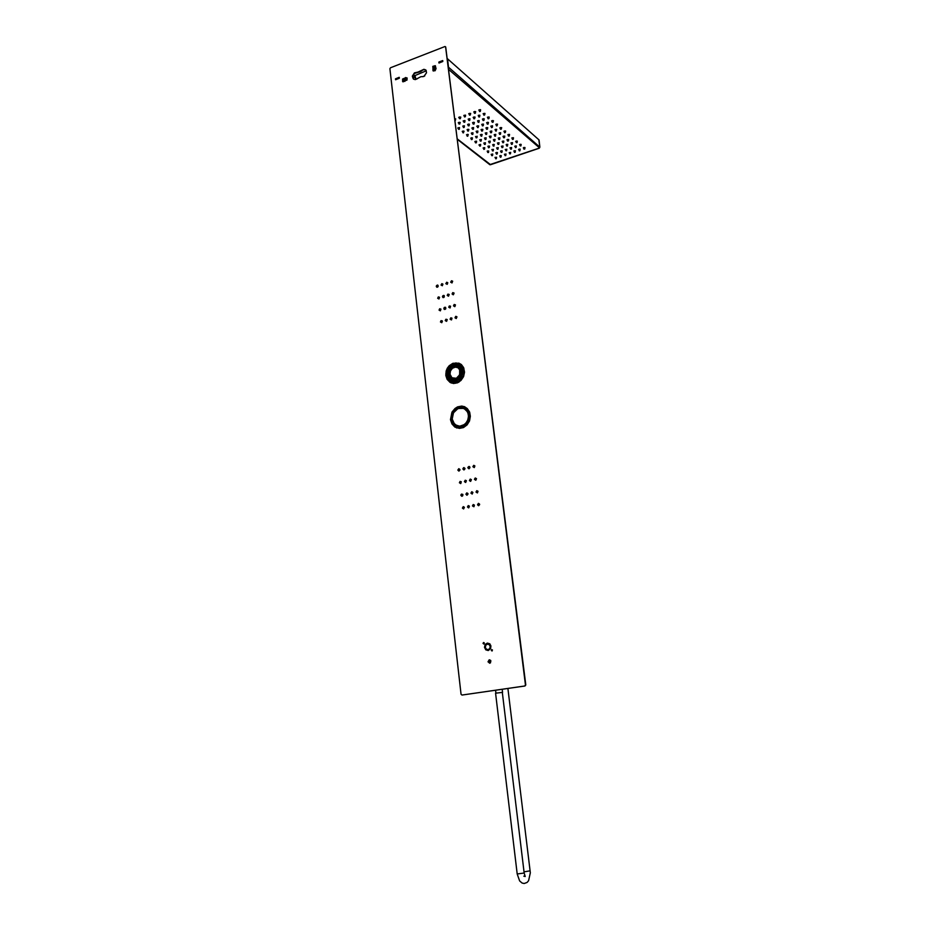 <?xml version="1.0" encoding="UTF-8"?>
<svg xmlns="http://www.w3.org/2000/svg" width="930" height="930" viewBox="0 0 930 930"><rect width="100%" height="100%" fill="white"/><g stroke="black" fill="none" stroke-linecap="round" stroke-linejoin="round"><path stroke-width="1.4" d="M405.84 79.445L404.817 80.817L403.69 80.352L404.457 78.515L405.84 79.445M435.356 68.111L434.473 69.436L433.159 69.018L433.961 67.169L435.356 68.111M435.356 67.867L433.868 67.216L433.206 69.122L434.566 69.378L435.356 67.867M403.62 80.05L405.085 80.689L405.678 78.759L404.364 78.573L403.62 80.05M470.534 113.425L470.336 114.948L469.511 115.111M475.544 111.6L475.346 113.135L474.486 113.216L475.323 113.204L474.509 113.286M463.872 131.107L463.338 132.851L462.222 131.351M414.396 75.702L415.71 79.341M416.082 79.201L414.664 75.342M414.396 75.737L426.335 70.843M538.83 139.709L539.877 147.138L448.493 67.216L447.528 58.881L538.842 139.721L539.877 147.231L539.307 148.056L489.843 164.645M448.783 69.552L539.551 147.893M469.197 114.262L468.778 113.739L469.65 113.297L470.696 113.518L470.406 114.111M473.556 117.878L473.149 117.366L474.009 116.924L475.067 117.168L474.765 117.726M474.207 112.449L473.789 111.926L474.66 111.484L475.718 111.716L475.416 112.297M509.129 152.648L510.721 152.415M491.877 149.556L493.493 149.335M490.436 131.886L490.889 130.979L491.9 131.177L491.61 131.723M498.55 138.617L499.003 137.721L499.712 138.454M493.725 140.291L494.179 139.407L494.888 140.128M494.19 134.71L494.516 135.269L494.307 134.606L495.678 134.408L495.69 135.106L495.853 134.478M489.343 136.408L489.668 136.966L489.471 136.303L490.842 136.106L490.842 136.803M484.53 138.093L484.844 138.651L484.646 138L486.006 137.791L486.018 138.5M523.648 148.312L524.113 147.463L524.799 148.149M495.318 130.165L495.771 129.247L496.76 129.421L496.492 130.002M487.041 123.225L486.634 122.714L487.494 122.283L488.529 122.504L488.238 123.062M511.837 138.024L512.163 138.57L511.953 137.919L513.325 137.71L513.325 138.407M482.821 119.679L482.414 119.168L483.275 118.738L484.286 118.912L484.019 119.517M483.821 143.081L484.146 143.627L483.937 142.988L485.297 142.79L485.309 143.476L485.472 142.86M483.135 147.975L483.449 148.521L483.251 147.893L484.588 147.696L484.6 148.37M464.756 122.19L463.198 121.028L464.663 120.505L464.849 121.295M483.193 113.693L483.542 114.297L483.321 113.576L484.739 113.367L484.751 114.134M478.88 110.031L479.229 110.635L478.892 110.007L480.275 109.659L480.45 110.472M488.924 141.965L489.378 141.081L490.087 141.802M496.608 147.917L498.236 147.696M504.42 154.264L506.013 154.031M503.374 136.931L503.839 136.036L504.548 136.768M500.224 128.445L499.817 127.945L500.677 127.526L501.7 127.736L501.398 128.27M496.132 124.969L496.597 124.039L497.597 124.236L497.318 124.806M479.717 139.779L480.043 140.337L479.834 139.686L481.205 139.488L481.205 140.186M491.993 121.458L491.586 120.958L492.458 120.516L493.481 120.737L493.191 121.295M519.87 145.115L520.335 144.243L521.021 144.941M506.443 145.173L506.908 144.301L507.606 145.01M516.034 141.86L516.499 140.988L517.196 141.697M496.132 153.252L496.585 152.415L497.283 153.101M497.411 143.022L497.724 143.569L497.527 142.929L498.887 142.732L498.887 143.418L499.05 142.802M462.756 126.143L463.094 126.736L462.873 126.038L464.268 125.841L464.291 126.585M467.418 130.2L467.871 129.282L468.894 129.491L468.604 130.049M471.08 138.698L471.522 137.803L472.242 138.547M481.763 124.388L482.112 124.98L481.787 124.376L483.135 124.039L483.298 124.818M477.52 120.865L477.857 121.446L477.636 120.749L479.055 120.551L479.055 121.295M462.559 131.932L463 131.014L464.035 131.235L463.745 131.781M466.837 135.338L467.29 134.431L468.29 134.618L468.023 135.187M474.939 141.883L475.893 141.116L476.416 141.86M471.359 133.478L472.324 132.699L472.859 133.467M507.327 140.244L507.792 139.361L508.489 140.081M487.471 151.718L487.913 150.869L488.622 151.567M495.051 157.461L496.643 157.24M515.092 146.754L515.546 145.894L516.243 146.58M510.919 142.976L511.233 143.522L511.035 142.883L512.395 142.674L512.395 143.348L512.546 142.743M459.315 129.224L457.769 128.073L459.222 127.561L459.397 128.328M491.133 154.345L492.575 154.055L492.575 154.717M505.269 149.486L506.885 149.253M510.012 147.847L510.326 148.382L510.128 147.754L511.477 147.556L511.477 148.219M487.878 146.335L488.192 146.882L488.122 146.161L489.471 146.091L489.343 146.719L489.506 146.115M471.963 128.317L472.94 127.526L473.486 128.317M476.207 131.328L476.532 131.909L476.323 131.235L477.706 131.025L477.718 131.746M500.026 156.391L500.48 155.554L501.165 156.228M467.674 124.829L468.65 124.027L469.197 124.829M475.567 136.861L477.23 136.222M492.947 145.231L493.4 144.359L494.109 145.068M500.538 151.102L500.851 151.637L500.654 151.02L501.991 150.823L501.991 151.485M508.233 135.234L508.687 134.339L509.396 135.071M487.448 117.308L487.797 117.901L487.576 117.192L488.994 116.982L488.994 117.738M459.234 117.866L458.781 117.436L459.687 116.913L460.757 117.157L460.443 117.715M479.066 145.161L480.194 144.394L480.543 145.138M454.933 118.691L455.491 119.505M499.375 133.571L499.829 132.665L500.549 133.409M490.866 126.131L491.203 126.713L490.877 126.12L492.389 125.829L492.389 126.55M458.723 123.213L458.269 122.795L459.164 122.283L460.211 122.493L459.92 123.062M502.526 141.906L502.979 141.035L503.676 141.744M481.403 130.177L481.856 129.27L482.891 129.491L482.589 130.026M480.717 135.303L481.17 134.397L482.182 134.606L481.891 135.152M485.239 133.025L485.565 133.595L485.355 132.932L486.739 132.723L486.739 133.443M501.363 146.277L501.677 146.812L501.479 146.184L502.828 145.975L502.828 146.649M486.297 128.456L486.75 127.538L487.773 127.747L487.483 128.294M504.246 131.862L504.711 130.956L505.699 131.13L505.432 131.688M518.894 149.939L519.347 149.091L520.033 149.777M514.15 151.567L514.604 150.718L515.301 151.392M477.195 126.724L476.788 126.224L477.648 125.794L478.683 126.027L478.38 126.573M478.194 115.494L478.543 116.087L478.322 115.378L479.741 115.169L479.741 115.936M468.255 119.517L469.243 118.703L469.79 119.517M464.512 116.901L465.337 116.727L464.489 116.878L463.872 115.448L465.395 115.146L465.419 115.913M472.917 123.213L473.37 122.283L474.381 122.469L474.114 123.062M489.517 660.323L490.61 661.649L489.54 662.776M489.773 662.741L488.459 661.811L489.296 660.346L490.563 661.3L489.773 662.741M489.808 661.137L489.041 661.404L489.761 661.962M489.633 662.09L489.506 661.044M490.61 662.73L488.994 662.66M488.889 660.544L490.587 660.346M469.429 480.519L470.266 479.101L471.405 479.694L470.638 481.356L469.429 480.519M470.15 480.31L470.754 480.113L470.15 480.31M470.952 493.191L471.777 491.772L472.928 492.377L472.161 494.039L470.952 493.191M471.661 492.993L472.266 492.761L471.661 492.993M467.93 467.895L468.755 466.488L469.894 467.069L469.127 468.732L467.93 467.895M468.639 467.697L469.197 467.383L468.639 467.697M472.475 505.932L473.079 504.606L474.451 505.118L473.916 506.699L472.475 505.932M473.196 505.734L473.754 505.42L473.196 505.734M464.407 481.647L465.244 480.229L466.372 480.822L465.616 482.484L464.407 481.647M465.128 481.438L465.709 481.182L465.128 481.438M465.918 494.295L466.744 492.888L467.883 493.481L467.348 495.051L465.918 494.295M466.627 494.097L467.244 493.935L466.627 494.097M462.919 469.046L463.524 467.732L464.872 468.22L464.337 469.778L462.919 469.046M463.628 468.848L464.186 468.534L463.628 468.848M467.418 507.013L468.255 505.595L469.394 506.199L468.86 507.78L467.418 507.013M468.139 506.815L468.755 506.641L468.139 506.815M474.474 479.392L475.3 477.974L476.451 478.566L475.916 480.136L474.474 479.392M475.195 479.183L475.788 478.95L475.195 479.183M476.009 492.086L476.834 490.668L477.985 491.273L477.45 492.842L476.009 492.086M476.718 491.889L477.334 491.679L476.718 491.889M472.952 466.744L473.777 465.337L474.928 465.918L474.161 467.581L472.952 466.744M473.661 466.546L474.254 466.279L473.661 466.546M477.543 504.839L478.38 503.421L479.531 504.025L478.764 505.699L477.543 504.839M478.264 504.641L478.869 504.409L478.264 504.641M459.408 482.763L460.013 481.449L461.257 481.728L460.827 483.507L459.408 482.763M460.118 482.565L460.675 482.252L460.118 482.565M460.896 495.399L461.501 494.074L462.861 494.586L462.105 496.248L460.896 495.399M461.606 495.202L462.222 495.027L461.606 495.202M457.932 470.185L458.757 468.778L459.885 469.371L459.118 471.01L457.932 470.185M458.63 469.987L459.176 469.65L458.63 469.987M462.396 508.094L463.221 506.676L464.361 507.28L463.593 508.943L462.396 508.094M463.105 507.896L463.663 507.582L463.105 507.896M452.259 419.023L453.503 412.792L457.99 408.561L463.803 408.433L466.035 409.921L467.918 412.85L468.511 416.256L467.778 420.011L465.779 423.255L462.849 425.428L459.49 426.149L455.828 425.057L453.422 422.534L452.259 419.023M451.794 377.673L453.991 379.824M458.688 367.059L456.2 367.152M449.085 374.453L450.504 377.789L453.7 379.731L450.794 378.115L449.155 374.918L449.318 371.523L451.271 368.117L449.469 371.047L449.085 374.453M458.618 366.188L459.641 366.641L457.514 366.443L460.152 368.629L461.106 372.233L458.85 377.627L459.955 378.08L458.85 377.627L460.675 374.674L461.094 371.744L460.152 368.629L457.514 366.443L458.548 366.164L460.408 367.827L461.594 370.651L461.396 374.372L459.897 377.348L460.966 377.789L459.897 377.348L461.396 374.372L461.652 371.105L459.862 367.176L458.432 366.129L455.909 366.002L451.782 368.338M460.943 377.813L456.816 379.905L452.666 379.998L456.525 380.637L460.583 378.301M448.493 374.604L449.062 370.454L451.271 368.117L449.26 370.012L448.446 374.151L449.481 377.522L451.562 379.545L449.481 377.522L448.493 374.604M453.712 367.513L458.304 366.815M461.629 406.538L465.419 407.503L468.778 410.804L470.092 414.792L469.336 420.616L467.011 424.382L462.326 427.382L458.409 427.637L454.689 425.94M469.662 414.699L468.36 410.746L465.698 407.886L461.594 406.538L457.665 407.294L454.212 409.758L451.852 413.501L450.98 417.861L451.666 421.848L453.352 424.696L456.572 426.986L459.374 427.521L463.233 426.684L468.29 421.801L469.662 414.699M452.166 419.046L453.34 422.604L455.77 425.15L459.478 426.266L462.873 425.533L465.849 423.336L467.883 420.046L468.615 416.245L467.732 412.13L463.849 408.328L461.42 407.793L457.967 408.456L453.422 412.734L452.166 419.046M459.002 382.079L455.316 383.323L451.306 382.742M447.272 368.35L445.854 373.802L447.121 379.068L450.213 382.23L454.875 383.218L458.781 381.928L462.849 377.685L464.303 373.383L463.803 368.152M450.934 364.653L456.072 362.921L461.106 364.816L463.861 369.768L463.187 376.185L459.78 380.777L457.421 382.184L453.596 382.823L448.853 380.672L446.342 375.639M456.212 382.509L459.408 380.963L461.989 378.243L463.57 374.744L463.942 370.977L463.024 367.49L460.978 364.769L456.014 362.944L452.247 363.874L449.295 366.095L447.191 369.303L446.249 374.918L447.225 378.405L449.353 381.091L452.585 382.637L456.212 382.509M456.06 381.3L461.117 377.557L462.826 371.198L462.024 368.152L460.222 365.769L455.63 364.188L452.596 364.99L450.015 366.932L447.621 371.337L447.342 374.651L448.19 377.708L450.05 380.056L452.643 381.358L456.06 381.3M459.106 365.002L454.363 365.176L450.329 368.373M448.434 373.697L449.329 378.208L452.294 381.254M459.35 379.556L455.526 380.87L452.003 379.731M451.666 368.28L454.712 366.188L458.211 365.932L461.338 367.873L462.826 371.256M459.548 377.917L456.7 379.231L453.875 378.661M449.957 374.209L451.98 377.813L456.363 378.231L459.711 374.778L459.711 369.838L457.862 367.722L455.305 367.129L452.433 368.268L450.434 370.919L449.957 374.209L451.097 376.976L453.433 378.475L456.363 378.231L458.874 376.243L460.152 373.151L459.711 369.838L457.862 367.722L455.305 367.129L452.433 368.268L450.434 370.919L449.957 374.209M458.374 367.954L460.501 369.28M447.295 295.449L447.876 294.159L449.19 294.531L448.481 296.147L447.295 295.449M447.981 295.205L448.516 294.868L447.981 295.205M448.713 307.295L449.295 306.005L450.504 306.191L450.097 307.9L448.713 307.295M449.399 307.063L449.957 306.749L449.399 307.063M445.889 283.65L446.679 282.267L447.772 282.732L447.179 284.289L445.889 283.65M446.563 283.406L447.121 283.104L446.563 283.406M450.132 319.199L450.934 317.804L452.038 318.293L451.422 319.874L450.132 319.199M450.829 318.967L451.375 318.653L450.829 318.967M442.482 296.879L443.064 295.589L444.261 295.763L443.796 297.507L442.482 296.879M443.168 296.635L443.726 296.344L443.168 296.635M443.889 308.702L444.47 307.412L445.668 307.598L445.249 309.318L443.889 308.702M444.563 308.469L445.133 308.179L444.563 308.469M441.087 285.103L441.878 283.708L442.959 284.173L442.355 285.743L441.087 285.103M441.762 284.859L442.308 284.534L441.762 284.859M445.296 320.594L445.889 319.292L447.191 319.688L446.551 321.269L445.296 320.594M445.982 320.35L446.563 320.106L445.982 320.35M452.131 294.019L452.712 292.729L454.026 293.101L453.491 294.636L452.131 294.019M452.817 293.775L453.363 293.45L452.817 293.775M453.561 305.889L454.142 304.587L455.351 304.773L454.968 306.47L453.561 305.889M454.247 305.645L454.817 305.354L454.247 305.645M450.701 282.209L451.503 280.814L452.596 281.279L452.015 282.836L450.701 282.209M451.387 281.964L451.945 281.651L451.387 281.964M454.991 317.804L455.584 316.514L456.793 316.7L456.316 318.467L454.991 317.804M455.688 317.572L456.246 317.258L455.688 317.572M437.681 298.298L438.263 297.007L439.565 297.391L438.983 298.937L437.681 298.298M438.367 298.053L438.914 297.751L438.367 298.053M439.076 310.108L439.867 308.714L440.96 309.202L440.413 310.736L439.076 310.108M439.762 309.876L440.309 309.562L439.762 309.876M436.298 286.545L437.088 285.15L438.17 285.615L437.553 287.184L436.298 286.545M436.972 286.3L437.507 285.952L436.972 286.3M440.471 321.978L441.064 320.687L442.25 320.873L441.855 322.582L440.471 321.978M441.157 321.733L441.727 321.466L441.157 321.733M487.936 643.223L490.029 644.048M492.063 651L492.121 649.814M483.867 643.955L484.135 642.781M484.577 647.396L485.844 649.826L488.262 650.488L490.54 648.71L490.889 645.966L489.401 643.711L487.297 643.269L485.193 644.699L484.577 647.396M490.191 646.49L489.738 648.536L488.145 649.64L486.53 649.303L485.379 647.582L485.797 645.211L487.401 644.118L489.238 644.641L490.191 646.49M445.621 46.826L525.787 684.98L525.032 686.003L461.978 695.047L524.741 686.015L525.473 685.003L445.679 47L445.017 46.5L390.53 67.774L389.879 68.739L461.024 694.198L461.978 695.047M435.484 65.891L432.962 66.995L433.287 70.994M406.968 77.829L403.225 78.957L402.818 81.701M445.551 307.412L445.784 308.76L444.366 309.446L443.947 307.981L445.296 307.26M443.017 297.623L442.541 296.147L443.901 295.438L444.366 296.926L443.087 297.647M436.821 287.277L436.368 285.801L437.716 285.103L438.17 286.58L436.902 287.3M464.5 406.701L460.629 406.271L456.549 407.712L454.189 409.642L451.678 413.618L450.759 418.256L451.364 422.162L453.782 426.056L456.874 428.009M447.47 379.626L451.271 383.032M466.825 495.179L465.895 494.086L466.93 492.853L467.964 494.086L466.802 495.179M468.79 468.767L467.941 467.383L469.383 466.523L469.941 467.837L468.767 468.755M461.803 496.283L460.954 494.737L462.64 494.237L462.803 495.632L461.792 496.271M458.792 471.045L457.92 469.824L458.978 468.743L459.955 469.976L458.769 471.045M478.473 505.734L477.52 504.63L478.543 503.386L479.613 504.641L478.462 505.734M463.779 469.906L462.908 468.685L463.965 467.604L464.954 468.825L463.756 469.906M489.668 659.847L488.331 661.602L489.692 663.253M425.428 69.704L423.266 69.692L420.558 71.552L414.269 73.482L412.769 76.086L413.525 79.201L412.385 76.144L414.408 72.842L418.07 72.11L423.952 69.25L426.01 70.273L426.533 72.819L423.813 76.458L420.883 76.76L415.64 79.55L413.525 79.201M436.042 68.634L435.135 70.715L433.136 70.889L432.834 66.39L435.252 65.67L436.042 68.634M405.445 77.527L407.119 78.039L406.968 80.061L402.725 81.642L402.62 78.992L405.771 77.795M395.587 79.713L395.471 78.783L399.249 77.329L399.342 78.271L395.552 79.689M439.053 62.961L442.82 61.508L438.96 62.996L438.832 62.054L442.703 60.555L442.843 61.496M488.018 661.788L489.157 659.882L490.924 660.939L489.854 663.23L488.018 661.788M459.397 482.705L460.164 481.38L461.327 481.856L460.675 483.577L459.397 482.705M472.463 505.874L473.207 504.548L474.451 505.106L473.789 506.745L472.463 505.874M469.429 480.461L470.196 479.124L471.405 479.694L470.708 481.333L469.429 480.461M475.997 492.028L476.765 490.691L477.985 491.261L477.299 492.912L475.997 492.028M472.94 466.686L473.742 465.349L474.928 465.918L474.335 467.511L472.94 466.686M470.94 493.133L471.836 491.761L472.963 492.47L472.242 494.016L470.94 493.133M474.463 479.334L475.242 477.985L476.486 478.659L475.753 480.206L474.463 479.334M464.407 481.589L465.174 480.252L466.337 480.729L465.686 482.461L464.407 481.589M467.418 506.955L468.29 505.583L469.429 506.292L468.604 507.873L467.418 506.955M462.384 508.024L463.245 506.664L464.396 507.373L463.57 508.954L462.384 508.024M445.83 375.534L446.191 371L447.388 368.141L449.237 365.699L452.887 363.258L458.955 363.142L461.396 364.607L463.57 367.594L464.489 372.081L463.57 376.545L461.094 380.37L457.525 382.846L453.515 383.532L450.155 382.509L447.039 379.324L445.83 375.534M450.504 419.697L452.026 412.071L454.979 408.468L457.525 406.898L461.699 406.108L464.628 406.759L467.348 408.572L469.638 412.153L470.359 416.303L469.487 420.895L467.034 424.859L463.454 427.509L459.362 428.416L454.875 427.079L451.922 423.987L450.504 419.697M441.041 285.057L441.738 283.72L442.971 284.08L442.366 285.777L441.041 285.057M454.944 317.758L455.793 316.363L456.967 316.932L456.177 318.572L454.944 317.758M437.635 298.251L438.332 296.926L439.53 297.216L438.983 298.983L437.635 298.251M450.085 319.153L450.771 317.827L452.038 318.188L451.469 319.897L450.085 319.153M447.249 295.403L447.946 294.078L449.225 294.508L448.446 296.205L447.249 295.403M453.515 305.842L454.212 304.505L455.491 304.935L454.724 306.644L453.515 305.842M450.655 282.162L451.527 280.755L452.631 281.255L451.992 282.894L450.655 282.162M439.03 310.062L439.716 308.748L440.96 309.097L440.39 310.794L439.03 310.062M448.667 307.26L449.364 305.924L450.573 306.214L450.027 307.993L448.667 307.26M452.085 293.973L452.782 292.636L454.061 293.066L453.282 294.775L452.085 293.973M445.249 320.548L445.923 319.223L447.191 319.571L446.621 321.28L445.249 320.548M440.425 321.931L441.099 320.606L442.389 321.024L441.797 322.663L440.425 321.931M445.842 283.615L446.702 282.209L447.807 282.708L447.167 284.336L445.842 283.615M483.019 643.374L483.635 642.537L484.298 643.165L483.681 644.002L483.019 643.374M484.472 647.303L485.111 644.548L487.274 643.072L489.738 643.769L490.959 645.838L490.61 648.663L488.273 650.488L485.774 649.814L484.472 647.303M491.214 650.407L491.679 649.605L492.435 649.965L492.098 650.988L491.214 650.407M523.881 876.188L525.194 876.537L524.136 873.096L517.231 873.979L495.585 693.199L502.281 692.35L524.125 873.061M459.269 408.131L462.303 408.003L465.36 409.34L467.441 411.804L468.441 415.059L468.22 418.616L466.802 421.929L464.407 424.499L459.873 426.149L456.851 425.591L454.282 423.72L452.271 419.128L452.457 415.547L453.852 412.211L456.246 409.595L459.269 408.131M454.968 380.847L453.549 380.405M459.374 366.501L458.548 366.164M458.525 366.955L455.468 367.118M481.077 129.607L481.752 131.06L482.519 130.839L481.787 131.072M481.81 130.979L482.414 130.898L481.821 130.898M494.807 141.011L494.028 141.104M478.299 127.457L477.497 127.561M478.555 125.91L477.892 127.666L476.858 126.143M477.59 127.526L478.206 127.433L477.59 127.491M498.015 144.371L498.817 144.22L497.713 143.557M498.12 144.359L498.713 144.243L498.12 144.359M472.579 122.632L473.254 124.097L474.044 123.876L473.231 124.05M501.968 147.614L502.758 147.452L501.665 146.8M468.883 120.493L469.72 120.33L468.976 120.575L469.697 120.33L468.604 119.691M468.999 120.482L469.615 120.389L468.999 120.482M469.592 120.342L468.999 120.458L469.603 120.365M506.652 150.73L505.571 149.997M505.874 150.811L506.734 149.823M485.553 133.571L485.902 134.466L486.669 134.246L485.948 134.478M489.657 136.942L490.773 137.617L489.982 137.791M490.075 137.756L490.668 137.64L490.075 137.733M509.419 153.159L510.5 153.81L509.733 153.973M476.52 131.874L476.869 132.781L477.648 132.572L476.916 132.792M476.834 132.723L477.636 132.606L476.834 132.723M490.005 142.604L489.215 142.778L490.005 142.604M489.273 142.836L490.017 142.639L489.226 142.778L488.61 141.407M489.32 142.755L489.912 142.639L489.32 142.755M489.901 142.639L489.32 142.72L489.901 142.639M473.405 129.2L472.603 129.305M473.661 127.666L473.312 129.305L472.3 128.491M472.696 129.27L473.3 129.142L472.696 129.27M473.289 129.142L472.696 129.247L473.289 129.154M494.028 145.952L493.26 146.056M494.272 144.464L493.632 146.15L492.633 144.685M469.104 125.724L468.302 125.817M469.371 124.167L469.022 125.817L467.999 124.98M468.395 125.783L469.011 125.666L468.395 125.783M468.999 125.655L468.406 125.771L468.999 125.666M496.911 148.44L498.003 149.091L497.294 149.323M497.318 149.242L497.899 149.126L497.318 149.242M463.93 122.249L464.768 122.097L463.93 122.249M501.142 152.439L501.921 152.276L500.84 151.625M501.235 152.427L501.828 152.334L501.235 152.427M481.81 136.036L481.019 136.117M481.112 136.106L481.717 135.978L481.112 136.106M485.937 139.384L484.832 138.628M486.192 137.873L485.937 139.395L485.158 139.488M485.251 139.419L485.844 139.361L485.251 139.395M459.525 118.691L460.362 118.517L459.536 118.715L460.35 118.529L459.536 118.703L458.885 117.261M459.641 118.68L460.257 118.587L459.641 118.668M505.781 155.496L505.025 155.589M486.657 129.328L487.413 129.107L486.634 129.328L485.96 127.875M486.599 129.27L487.401 129.154L486.599 129.27M486.692 129.258L487.308 129.165L486.692 129.258M487.285 129.131L486.704 129.235L487.285 129.131M499.631 139.337L498.875 139.465L499.643 139.256L498.84 139.419L498.224 138.059M482.461 125.864L483.228 125.631L482.449 125.852L482.089 124.946M482.414 125.794L483.216 125.678L482.414 125.794M502.2 141.36L502.863 142.778L503.618 142.569L502.898 142.79M502.921 142.697L503.514 142.616L502.921 142.674M478.973 122.19L478.171 122.283M507.524 145.882L506.757 145.998M506.129 144.627L507.175 146.08L507.768 144.394M474.672 118.622L473.905 118.773L473.207 117.285M473.87 118.715L474.684 118.587L473.87 118.715M511.395 149.102L510.314 148.37M491.528 132.606L490.738 132.723L491.528 132.537L490.738 132.699L490.098 131.316M490.831 132.676L491.435 132.56L490.831 132.676M491.424 132.56L490.831 132.653L491.424 132.56M495.609 135.989L494.818 136.106M495.702 135.059L495.283 136.187L494.504 135.245M470.324 115.006L469.545 115.157L470.313 114.925L469.499 115.099L468.848 113.658M515.22 152.195L514.441 152.357L515.22 152.195M515.174 152.334L513.848 151.032M514.546 152.346L515.127 152.229L514.546 152.346M472.777 134.362L471.684 133.629M472.08 134.431L472.684 134.339L472.08 134.431M484.135 143.604L485.239 144.301L484.449 144.441M484.542 144.429L485.135 144.336L484.542 144.429M468.522 130.944L467.406 130.177M467.813 131.002L468.418 130.886L467.813 131.002M468.406 130.874L467.813 130.979L468.406 130.886M488.541 147.742L489.273 147.521L488.18 146.859M488.587 147.672L489.168 147.556L488.587 147.672M463.384 127.55L464.21 127.387L463.082 126.689M492.482 150.893L493.272 150.753L492.179 150.067M492.575 150.881L493.167 150.788L492.575 150.881M459.013 124.039L459.839 123.876L459.048 124.085L459.815 123.888L459.025 124.05L458.374 122.621M495.829 152.729L496.469 154.113L497.213 153.915L496.504 154.124M475.904 137.024L476.985 137.652L476.265 137.884M476.195 137.826L476.974 137.663L476.195 137.826M480.333 141.151L481.136 140.988L480.031 140.314M480.438 141.139L481.031 141.011L480.438 141.104M455.398 120.4L455.677 118.831M500.375 157.24L501.096 157.031L500.363 157.24L501.096 157.031L500.328 157.182L499.724 155.856M491.563 127.596L492.319 127.364L491.552 127.596L492.307 127.375L491.191 126.689M503.06 136.373L503.688 137.768L504.478 137.57L503.758 137.803M503.781 137.721L504.374 137.594L503.781 137.698M486.704 122.632L487.378 124.085L488.145 123.876L487.378 124.097L488.157 123.864L487.355 124.062M507.013 139.698L507.641 141.081L508.431 140.907L507.71 141.116M507.734 141.035L508.326 140.941L507.734 141.011M482.472 119.087L483.112 120.505L483.925 120.342L483.147 120.551L483.949 120.342L483.205 120.586M483.216 120.482L483.844 120.389L483.216 120.482M483.821 120.354L483.228 120.47L483.821 120.342M511.221 143.499L512.325 144.162L511.605 144.394M511.535 144.324L512.314 144.208L511.535 144.324M511.628 144.301L512.221 144.185L511.628 144.301M479.671 116.738L478.834 116.924L479.671 116.738M479.659 116.831L478.845 116.924M478.95 116.901L479.566 116.808L478.95 116.866M516.162 147.463L515.394 147.556M496.422 130.886L495.632 131.002M496.667 129.363L496.05 131.095L494.981 129.596M495.713 130.967L496.318 130.839L495.713 130.967M499.666 134.373L500.48 134.211L499.666 134.373L499.05 133.002M499.77 134.362L500.375 134.269L499.77 134.362M475.335 113.204L474.567 113.355L473.847 111.844M474.614 113.262L475.23 113.135L474.614 113.262M475.218 113.135L474.614 113.251L475.218 113.146M519.963 150.648L519.196 150.765M518.58 149.416L519.649 150.834L520.196 149.172M467.941 136.071L467.151 136.175M466.511 134.757L467.569 136.268L468.197 134.548M467.244 136.14L467.837 136.013L467.244 136.106M479.741 146.173L480.461 145.94L479.392 145.312M462.954 132.734L463.559 132.641L462.954 132.734M483.437 148.509L484.53 149.172L483.821 149.393M458.49 129.282L459.304 129.258L459.583 127.677M487.762 152.52L488.541 152.357L487.773 152.543L488.529 152.369L487.75 152.52L487.157 151.183M491.435 154.857L492.505 155.508L491.738 155.694M470.754 138.128L471.405 139.558L472.149 139.361L471.417 139.57L472.173 139.349L471.382 139.535M471.475 139.5L472.068 139.372L471.475 139.488M475.602 142.883L476.346 142.674L475.59 142.883L474.928 141.453M475.555 142.836L476.334 142.72L475.555 142.836M496.411 158.693L495.353 157.972M495.644 158.774L496.504 157.798M497.236 125.701L496.446 125.817M497.492 124.155L496.829 125.91L495.795 124.388M496.539 125.771L497.143 125.643L496.539 125.759M509.326 135.954L508.536 136.047M508.35 135.513L509.28 136.024L509.57 134.443M492.354 122.341L493.121 122.132L492.319 122.33L491.645 120.877M492.296 122.283L493.109 122.167L492.296 122.283M492.4 122.225L493.005 122.132L492.4 122.202M513.244 139.291L512.465 139.372M512.558 139.361L513.151 139.244L512.558 139.361M487.773 117.866L488.157 118.796L488.924 118.552L488.18 118.808M488.099 118.726L488.913 118.61L488.099 118.726M488.204 118.703L488.82 118.61L488.215 118.622M517.126 142.569L516.348 142.685M516.173 142.174L517.08 142.639L516.336 142.627L517.08 142.639L517.359 141.081M483.844 115.111L484.681 114.96L483.53 114.251M483.856 115.122L484.635 114.913L483.937 115.204M520.951 145.812L520.172 145.929M521.184 144.336L520.905 145.882L520.01 145.44M500.573 129.316L501.328 129.084L500.549 129.305L501.328 129.084L500.526 129.258L499.887 127.863M500.619 129.235L501.224 129.119L500.619 129.212M504.362 132.118L505.362 132.513L504.63 132.746M504.653 132.653L505.257 132.56L504.665 132.572M479.531 111.46L480.368 111.286L479.624 111.542L480.357 111.298L479.217 110.6M479.636 111.449L480.264 111.356L479.659 111.356M523.799 148.672L524.729 148.951L523.962 149.137M524.706 149.056L524.95 147.544M530.135 870.84L523.985 871.898M452.282 378.603L452.771 379.347M482.763 129.375L482.519 130.863M493.4 139.733L494.458 141.209L495.062 139.512M498.817 144.243L498.899 143.371M474.3 122.4L474.009 124.004M502.991 146.045L502.758 147.486M468.243 119.063L468.581 119.633M469.976 118.842L469.685 120.458M486.913 132.804L486.669 134.269M491.017 136.175L490.773 137.64M463.861 115.46L464.186 116.029M465.605 115.239L465.337 116.75M510.5 153.834L510.582 152.985M477.892 131.107L477.648 132.583M490.25 141.186L490.017 142.639M471.963 127.887L472.277 128.433M467.662 124.388L467.988 124.946M498.003 149.126L498.085 148.254M463.303 120.842L463.628 121.412M465.035 120.633L464.744 122.225L463.942 122.272M502.154 150.881L501.921 152.299M480.392 134.734L481.449 136.233L482.066 134.513M460.629 117.041L460.327 118.656M505.874 154.589L505.385 155.694L504.711 154.775M487.657 127.643L487.413 129.131M499.875 137.826L499.631 139.349L498.84 139.419M483.472 124.167L483.228 125.655M503.839 141.128L503.618 142.581M479.241 120.633L478.892 122.295L477.846 121.412M474.939 117.052L474.672 118.645L473.916 118.773M511.628 147.614L511.395 149.114L510.617 149.184M491.784 131.084L491.528 132.63L490.726 132.676M515.452 150.8L514.499 152.415M471.347 133.048L471.661 133.595M473.033 132.827L472.766 134.385L471.963 134.42M485.204 144.394L485.309 143.429M467.081 129.619L467.406 130.165M468.778 129.398L468.511 130.967L467.709 131.014M489.273 147.556L489.354 146.684M464.465 125.922L464.21 127.422M493.237 150.846L493.342 149.893M460.094 122.4L459.804 124.004M497.434 152.508L497.213 153.927M475.567 136.431L475.881 136.977M476.985 137.686L477.067 136.803M481.38 139.558L481.136 141.011M501.328 155.636L501.096 157.054M492.563 125.899L492.319 127.387M504.711 136.14L504.478 137.594M488.413 122.4L488.134 123.992M508.652 139.453L508.431 140.907M484.193 118.854L483.949 120.365M512.325 144.185L512.395 143.313M479.927 115.262L479.578 116.936L478.52 116.052M514.778 146.219L515.743 147.661L516.394 145.975M500.712 132.769L500.48 134.234M479.055 144.743L479.369 145.266M480.705 144.522L480.461 145.964M462.849 132.746L463.663 132.618M484.763 147.765L484.53 149.195M457.874 127.887L458.199 128.445M488.773 150.962L488.517 152.474M492.737 154.124L492.482 155.624M472.417 137.919L472.138 139.465M476.59 141.244L476.311 142.778M507.908 134.676L508.303 135.408M493.365 120.633L493.121 122.132M513.488 137.78L513.232 139.326L512.291 138.861M489.18 117.064L488.924 118.575M515.72 141.314L516.127 142.058M484.937 113.46L484.681 114.971M519.556 144.569L519.963 145.324M501.572 127.631L501.328 129.107M503.921 131.293L504.316 132.014M505.595 131.06L505.362 132.525M480.636 109.787L480.38 111.321M523.334 147.789L523.753 148.544M502.595 692.327L502.223 689.281M495.899 693.117L495.562 690.246M507.896 688.467L530.286 872.747L528.612 880.698L527.066 882.465L524.171 883.5L522.044 883.023L519.672 880.977L517.243 874.002M424.719 75.9L422.441 76.772M417.245 78.759L414.966 79.631M439.03 62.938L438.925 62.159L442.773 60.729M395.692 79.678L399.33 78.236L399.284 77.492L395.483 78.783M395.669 79.654L395.575 78.876M442.82 61.485L442.726 60.694M539.877 147.138L539.075 139.942M458.85 377.627L459.897 377.348L458.85 377.627M451.562 379.545L452.596 379.277L451.562 379.545L452.666 379.998L451.562 379.545M452.166 368.501L451.271 368.117L452.166 368.501M433.485 69.425L432.892 69.645M415.164 76.446L412.699 77.399M404.004 80.736L404.852 81.41L404.004 80.736L402.574 81.282M432.973 70.285L434.031 69.889M403.004 81.782L404.562 81.189M412.815 78.027L415.431 77.016M490.436 164.668L457.479 139.047M433.461 69.401L435.066 70.773L433.461 69.401M490.47 164.773L539.26 148.184M457.537 139.547L489.912 164.703M465.558 407.584L463.245 406.712M466.07 407.898L465.174 407.561M459.002 427.707L458.095 427.405M464.582 408.689L462.559 407.933M458.781 364.897L457.688 364.421M459.92 366.641L458.42 365.99M487.401 644.118L488.215 644.13"/></g></svg>
